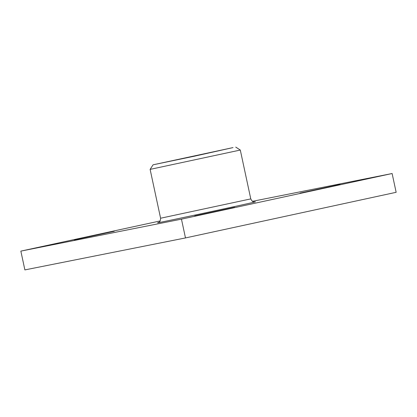 <?xml version="1.0" encoding="UTF-8"?>
<svg xmlns="http://www.w3.org/2000/svg" width="417" height="417" viewBox="0 0 417 417"><rect width="100%" height="100%" fill="white"/><g stroke="black" fill="none" stroke-linecap="round" stroke-linejoin="round"><path stroke-width="0.63" d="M160.592 218.227L150.12 169.38L240.301 150.047L250.773 198.893L160.592 218.227C160.206 223.429 158.512 221.828 158.048 222.673M160.164 220.942L20.85 251.117L181.458 219.149L392.121 173.519L252.452 201.322M194.734 215.917L234.714 207.306L194.734 215.917M300.068 193.102L340.048 184.491L300.068 193.102M74.283 239.9L114.258 231.284L74.283 239.9M233.025 147.592L194.452 156.187L153.07 164.814L233.025 147.592M230.622 148.113L155.645 164.267L230.622 148.113M181.458 219.149L185.482 237.935L24.879 269.908L20.85 251.117M392.121 173.519L396.15 192.305L185.482 237.935M158.121 222.647A49.957 0.276 -12.1 0 0 223.887 208.854A49.957 0.276 -12.1 0 0 254.834 201.911M254.912 201.906C254.13 201.333 253.244 203.47 250.773 198.893M153.07 164.814L150.12 169.38M235.735 147.092L240.296 150.047"/></g></svg>
